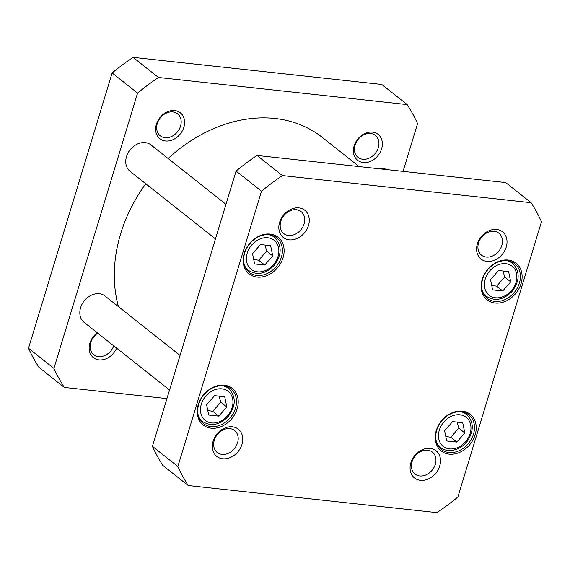 <?xml version="1.0" encoding="UTF-8"?>
<svg xmlns="http://www.w3.org/2000/svg" width="570" height="570" viewBox="0 0 570 570"><rect width="100%" height="100%" fill="white"/><g stroke="black" fill="none" stroke-linecap="round" stroke-linejoin="round"><path stroke-width="0.85" d="M446.723 440.981L444.614 430.742L452.608 421.608L462.712 422.712L464.821 432.944L456.827 442.085L446.723 440.981M272.731 255.894L264.737 265.029L254.626 263.924L252.517 253.693L260.519 244.559L270.622 245.656L272.731 255.894L266.674 251.099L265.057 245.05M510.727 281.844L502.733 290.978L492.63 289.881L490.521 279.642L498.515 270.508L508.618 271.612L510.727 281.844L504.671 277.056L503.053 270.999M226.817 406.994L218.823 416.128L208.72 415.031L206.611 404.793L214.605 395.658L224.708 396.756L226.817 406.994L220.768 402.199L219.144 396.15M188.243 485.533A225.143 178.104 -51.6 0 1 177.861 466.502L261.502 191.199A225.143 178.104 -51.6 0 1 282.414 175.581L531.112 202.699A225.143 178.104 -51.6 0 1 541.5 221.737L457.86 497.033A225.143 178.104 -51.6 0 1 436.941 512.651L188.243 485.533L162.813 465.405A225.143 178.104 128.4 0 1 152.425 446.367L177.861 466.502M237.148 408.811A23.356 18.475 128.4 0 0 213.672 387.009A23.356 18.475 128.4 0 0 202.357 424.258A23.356 18.475 128.4 0 0 237.148 408.811M521.058 283.661A23.356 18.475 128.4 0 0 497.582 261.865A23.356 18.475 128.4 0 0 486.26 299.108A23.356 18.475 128.4 0 0 521.058 283.661M439.734 465.925A17.349 13.73 128.4 0 0 422.284 449.73A17.349 13.73 128.4 0 0 413.877 477.396A17.349 13.73 128.4 0 0 439.734 465.925M308.491 225.456A17.349 13.73 128.4 0 0 291.049 209.261A17.349 13.73 128.4 0 0 282.642 236.935A17.349 13.73 128.4 0 0 308.491 225.456M506.238 247.024A17.349 13.73 128.4 0 0 488.796 230.829A17.349 13.73 128.4 0 0 480.389 258.495A17.349 13.73 128.4 0 0 506.238 247.024M241.986 444.358A17.349 13.73 128.4 0 0 224.537 428.163A17.349 13.73 128.4 0 0 216.13 455.836A17.349 13.73 128.4 0 0 241.986 444.358M475.152 434.76A23.356 18.475 128.4 0 0 451.668 412.965A23.356 18.475 128.4 0 0 440.353 450.207A23.356 18.475 128.4 0 0 475.152 434.76M283.055 257.711A23.356 18.475 128.4 0 0 259.578 235.909A23.356 18.475 128.4 0 0 248.263 273.151A23.356 18.475 128.4 0 0 283.055 257.711M491.696 285.342L496.677 286.19L504.671 277.056M496.677 286.19L502.733 290.978M207.786 410.486L212.767 411.333L220.768 402.199M212.767 411.333L218.823 416.128M253.693 259.386L258.68 260.233L266.674 251.099M258.68 260.233L264.737 265.029M445.783 436.442L450.77 437.29L458.764 428.155L464.821 432.944M450.77 437.29L456.827 442.085M458.764 428.155L457.147 422.106M281.402 257.113A22.095 17.478 -51.6 0 1 249.318 272.432A22.095 17.478 -51.6 0 1 249.325 244.266A22.095 17.478 -51.6 0 1 276.742 237.79A22.095 17.478 -51.6 0 1 281.402 257.113M235.495 408.22A22.095 17.478 -51.6 0 1 203.405 423.539A22.095 17.478 -51.6 0 1 203.419 395.366A22.095 17.478 -51.6 0 1 230.836 388.89A22.095 17.478 -51.6 0 1 235.495 408.22M473.492 434.169A22.095 17.478 -51.6 0 1 441.408 449.488A22.095 17.478 -51.6 0 1 441.415 421.316A22.095 17.478 -51.6 0 1 468.832 414.839A22.095 17.478 -51.6 0 1 473.492 434.169M519.405 283.069A22.095 17.478 -51.6 0 1 487.314 298.388A22.095 17.478 -51.6 0 1 487.322 270.216A22.095 17.478 -51.6 0 1 514.739 263.739A22.095 17.478 -51.6 0 1 519.405 283.069M531.112 202.699L505.683 182.571L256.985 155.453A225.143 178.104 128.4 0 0 236.073 171.071L152.425 446.367M237.569 442.776A13.986 11.065 -51.6 0 1 217.256 452.473A13.986 11.065 -51.6 0 1 217.263 434.639A13.986 11.065 -51.6 0 1 234.619 430.542A13.986 11.065 -51.6 0 1 237.569 442.776M435.316 464.343A13.986 11.065 -51.6 0 1 415.003 474.041A13.986 11.065 -51.6 0 1 415.01 456.207A13.986 11.065 -51.6 0 1 432.366 452.103A13.986 11.065 -51.6 0 1 435.316 464.343M501.828 245.435A13.986 11.065 -51.6 0 1 481.515 255.139A13.986 11.065 -51.6 0 1 481.515 237.305A13.986 11.065 -51.6 0 1 498.871 233.201A13.986 11.065 -51.6 0 1 501.828 245.435M304.074 223.875A13.986 11.065 -51.6 0 1 283.76 233.572A13.986 11.065 -51.6 0 1 283.767 215.738A13.986 11.065 -51.6 0 1 301.124 211.641A13.986 11.065 -51.6 0 1 304.074 223.875M256.985 155.453L282.414 175.581M236.073 171.071L261.502 191.199M407.187 104.595L381.757 84.467L133.059 57.349A225.143 178.104 128.4 0 0 112.14 72.967L28.5 348.263A225.143 178.104 128.4 0 0 38.888 367.301L64.317 387.429A225.143 178.104 -51.6 0 1 53.929 368.398L137.577 93.102A225.143 178.104 -51.6 0 1 158.489 77.477L407.187 104.595A225.143 178.104 -51.6 0 1 417.575 123.633L403.068 171.378M166.932 398.622L64.317 387.429M165.514 140.982A16.509 13.06 128.4 0 0 184.331 119.479A16.509 13.06 128.4 0 0 160.548 116.886A16.509 13.06 128.4 0 0 165.514 140.982M363.261 162.543A16.509 13.06 128.4 0 0 382.085 141.039A16.509 13.06 128.4 0 0 358.295 138.446A16.509 13.06 128.4 0 0 363.261 162.543M97.271 332.809A16.509 13.06 128.4 0 0 89.162 349.068A16.509 13.06 128.4 0 0 99.002 359.884A16.509 13.06 128.4 0 0 116.643 348.142M113.758 345.855A13.986 11.065 -51.6 0 1 98.503 356.599A13.986 11.065 -51.6 0 1 93.729 354.69A13.986 11.065 -51.6 0 1 97.734 333.172M165.008 137.698A13.986 11.065 -51.6 0 1 160.241 135.788A13.986 11.065 -51.6 0 1 158.489 120.648A13.986 11.065 -51.6 0 1 172.831 111.948A13.986 11.065 -51.6 0 1 177.598 113.858A13.986 11.065 -51.6 0 1 179.351 128.998A13.986 11.065 -51.6 0 1 165.008 137.698M362.755 159.265A13.986 11.065 -51.6 0 1 357.988 157.349A13.986 11.065 -51.6 0 1 356.243 142.208A13.986 11.065 -51.6 0 1 370.578 133.508A13.986 11.065 -51.6 0 1 375.352 135.418A13.986 11.065 -51.6 0 1 377.098 150.565A13.986 11.065 -51.6 0 1 362.755 159.265M28.5 348.263L53.929 368.398M158.489 77.477L133.059 57.349M137.577 93.102L112.14 72.967M386.937 169.625A16.836 13.317 128.4 0 0 379.128 168.77M118.475 306.653A138.873 109.86 -51.6 0 1 120.655 233.743A138.873 109.86 -51.6 0 1 145.763 183.754M168.143 158.531A138.873 109.86 -51.6 0 1 322.349 137.448L359.164 166.597M225.969 204.309L150.965 144.93A16.836 13.317 128.4 0 0 126.512 156.6A16.836 13.317 128.4 0 0 130.067 171.328L215.453 238.923M180.063 355.409L105.051 296.03A16.836 13.317 128.4 0 0 80.605 307.7A16.836 13.317 128.4 0 0 84.16 322.428L169.547 390.022M438.786 438.914A18.518 14.649 -51.6 0 1 459.897 414.796A18.518 14.649 -51.6 0 1 465.462 441.821A18.518 14.649 -51.6 0 1 438.786 438.914M273.372 264.772A18.518 14.649 -51.6 0 1 246.696 261.865A18.518 14.649 -51.6 0 1 267.8 237.747A18.518 14.649 -51.6 0 1 273.372 264.772M511.368 290.721A18.518 14.649 -51.6 0 1 484.7 287.814A18.518 14.649 -51.6 0 1 505.804 263.696A18.518 14.649 -51.6 0 1 511.368 290.721M227.466 415.872A18.518 14.649 -51.6 0 1 200.79 412.965A18.518 14.649 -51.6 0 1 221.894 388.847A18.518 14.649 -51.6 0 1 227.466 415.872M482.591 291.584A21.04 16.644 128.4 0 0 486.353 296.286C494.952 301.615 503.517 299.991 512.059 291.427C520.025 280.704 520.161 271.327 512.473 263.29A21.04 16.644 128.4 0 0 507.036 260.704M198.688 416.734A21.04 16.644 128.4 0 0 202.443 421.43C211.042 426.759 219.614 425.142 228.15 416.577C236.115 405.854 236.251 396.478 228.563 388.434A21.04 16.644 128.4 0 0 223.127 385.854M244.594 265.634A21.04 16.644 128.4 0 0 248.356 270.33C256.949 275.659 265.52 274.042 274.063 265.478C282.022 254.754 282.164 245.378 274.476 237.334A21.04 16.644 128.4 0 0 269.04 234.755M436.684 442.683A21.04 16.644 128.4 0 0 440.446 447.386C448.127 453.855 461.899 449.858 468.226 439.812C474.098 429.723 473.542 421.244 466.566 414.39A21.04 16.644 128.4 0 0 461.13 411.804M512.473 263.29L509.908 261.26M486.353 296.286L483.788 294.255M228.563 388.434L226.005 386.41M202.443 421.43L199.885 419.406M274.476 237.334L271.911 235.31M248.356 270.33L245.791 268.299M466.566 414.39L464.001 412.359M440.446 447.386L437.881 445.355"/></g></svg>
